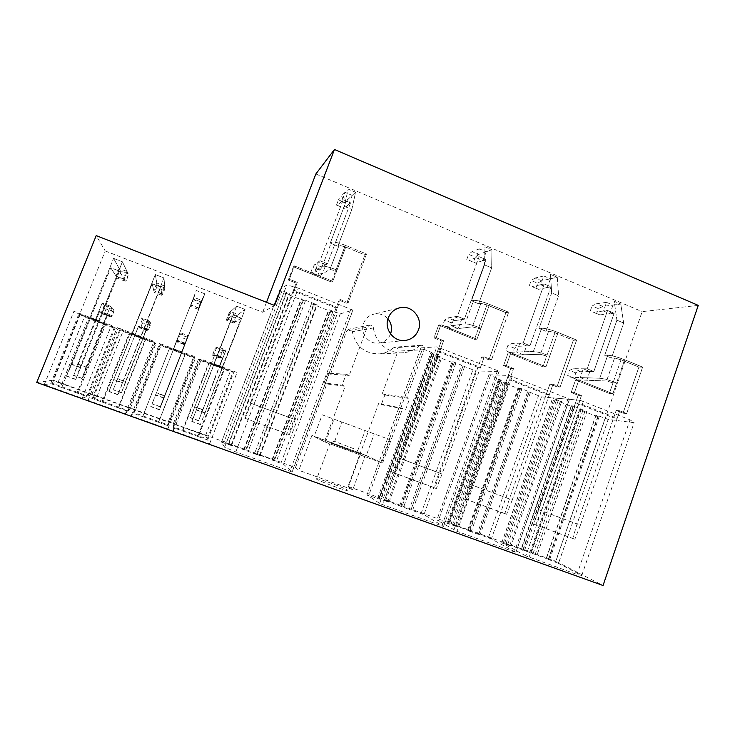 <?xml version="1.0" encoding="UTF-8"?>
<svg xmlns="http://www.w3.org/2000/svg" width="735" height="735" viewBox="0 0 735 735"><rect width="100%" height="100%" fill="white"/><g stroke="black" fill="none" stroke-linecap="round" stroke-linejoin="round"><path stroke-width="0.55" stroke-dasharray="3.67 2.76" d="M36.75 382.448L53.076 380.197L105.215 250.947L96.221 235.623M105.215 250.947L262.68 312.246L274.624 305.484M266.502 302.305L262.68 312.246M698.25 305.392L642.142 311.622L555.89 561.283L603.049 585.501M315.857 173.975L642.142 311.622M390.542 333.956C388.291 339.221 384.368 342.271 378.782 343.107C368.547 344.642 359.617 332.891 363.687 323.143C365.782 318.071 369.466 315.012 374.749 313.955C379.958 313.275 384.359 314.911 387.942 318.843M53.076 380.197L295.488 467.506L298.842 470.308L311.916 435.414L324.429 441.79L345.138 386.325L342.069 385.158L346.148 374.234L349.208 375.41L367.215 327.167L369.769 325.09C371.763 325.017 372.994 325.963 373.454 327.948L352.313 331.706C351.9 329.932 350.797 329.087 349.006 329.151L346.7 331.016L367.215 327.167M295.488 467.506L326.836 383.955L345.138 386.325M373.454 327.948C375.116 342.731 389.32 354.325 403.598 352.736C409.478 352.148 414.659 349.897 419.143 345.992L393.436 347.848L395.017 347.159C397.414 347.37 398.398 348.693 397.975 351.119L382.172 393.932L384.864 394.952L381.3 404.627L378.598 403.607L348.032 486.423L352.745 489.703L365.488 455.121L311.916 435.414M352.745 489.703L298.842 470.308M365.488 455.121L382.577 463.16L402.706 408.237L378.598 403.607M316.169 478.889L316.803 478.623C321.167 479.22 345.22 488.261 347.563 490.171L347.012 490.511C342.721 489.951 317.786 480.561 316.169 478.889M329.647 442.709L360.839 454.175L329.647 442.709M326.836 383.955L324.08 382.907L342.069 385.158M324.08 382.907L327.755 373.141L346.148 374.234M327.755 373.141L330.502 374.188L349.208 375.41M330.502 374.188L346.7 331.016M393.436 347.848C389.403 351.348 384.727 353.36 379.425 353.893C364.707 353.829 355.666 346.433 352.313 331.706M419.143 345.992L420.898 345.22C423.553 345.468 424.646 346.938 424.178 349.649L406.666 397.424L409.652 398.572L405.702 409.377L402.706 408.237M382.172 393.932L406.666 397.424M384.864 394.952L409.652 398.572M381.3 404.627L405.702 409.377M324.429 441.79L382.577 463.16M348.032 486.423L555.89 561.283M88.531 317.594L104.811 323.694L77.037 393.032L86.758 396.533L82.265 398.26L44.284 384.644L50.743 383.587L60.555 387.115L88.531 317.594L78.838 313.955L50.743 383.587M77.037 393.032L60.555 387.115M62.052 386.803L87.888 396.091L91.847 394.566L58.047 382.393L52.369 383.321L62.052 386.803L89.642 318.209L115.165 327.773L117.811 329.473L84.406 316.95L80.078 314.626L89.642 318.209M558.471 563.442L581.78 575.468L576.984 574.421L525.791 555.871L580.044 400.281L630.005 419.795L634.084 422.698L608.185 419.409L598.4 415.826L595.745 415.495L546.188 558.49L558.471 563.442L608.185 419.409M525.791 555.871L501.748 542.761L510.972 546.022L506.011 543.735L546.188 558.49M431.087 352.194L433.604 354.04L441.845 357.293L435.396 355.731L436.976 356.493L452.806 362.732L455.737 363.467L451.988 361.85L453.385 361.84L463.087 365.8L410.92 509.943L423.957 514.638L443.554 526.453L382.696 504.679L379.655 503.411L366.94 494.885L377.56 498.55L431.087 352.194L422.515 348.813L368.759 495.381M410.92 509.943L409.257 509.502L461.562 365.065M432.676 353.112L379.333 499.037L378.81 498.697L389.035 502.225L384.598 500.02L409.257 509.502M379.333 499.037L377.56 498.55M129.397 332.909L145.411 338.918L118.151 407.806L127.715 411.242L125.409 413.741L88.081 400.345L92.279 398.517L101.935 401.981L129.397 332.909L119.86 329.335L92.279 398.517M118.151 407.806L101.935 401.981M102.863 401.475L128.303 410.617L130.334 408.421L97.038 396.431L93.336 398.048L102.863 401.475L129.957 333.322L155.076 342.74L155.848 343.723L122.938 331.393L120.54 329.794L129.957 333.322M169.61 347.986L185.376 353.893L158.613 422.349L168.021 425.73L167.846 428.955L131.133 415.789L133.154 413.199L142.654 416.616L169.61 347.986L160.221 344.467L133.154 413.199M158.613 422.349L142.654 416.616M143.04 415.918L168.076 424.913L168.232 422.065L135.433 410.259L133.66 412.546L143.04 415.918L169.638 348.197L194.371 357.467L193.305 357.761L160.892 345.615L160.368 344.724L169.638 348.197M209.19 362.824L224.708 368.639L198.432 436.654L207.693 439.98L209.567 443.922L173.469 430.976L173.368 427.651L182.73 431.013L209.19 362.824L199.948 359.36L173.368 427.651M198.432 436.654L182.73 431.013M182.583 430.131L207.224 438.988L205.57 435.515L173.267 423.884L173.35 426.815L182.583 430.131L208.703 362.842L233.05 371.965L230.22 371.598L198.285 359.626L199.58 359.424L208.703 362.842M498.734 378.892L500.195 379.591L448.534 523.936L447.835 523.54L457.593 526.894L452.576 524.496L471.3 531.469L467.625 530.211L469.095 531.038L519.884 388.08L527.831 391.213L529.209 391.874L478.641 534.244L491.357 538.902L515.887 552.417L457.014 531.359L436.856 520.04L446.99 523.531L498.734 378.892L490.41 375.603L438.437 520.463M478.678 534.336L477.245 533.968L527.831 391.213M469.095 531.038L477.245 533.968M448.534 523.936L446.99 523.531M224.653 447.229L221.419 442.148L231.553 445.63L226.27 443.113L260.015 455.783L254.659 453.33L273.824 460.138L276.36 461.268L272.336 460.128L283.6 464.336L292.144 471.999L235.797 451.952L224.653 447.229L286.843 284.932L279.925 289.673L289.627 293.807L288.846 294.276L283.903 292.723L285.906 293.697L302.746 300.349L305.365 300.983L301.074 299.099L301.736 298.768L317.244 304.896L311.53 303.638L313.45 304.575L330.098 311.153L332.771 311.796L329.142 309.775L340.25 313.873L352.91 310.124L298.364 288.12L286.843 284.932M238.204 314.497L235.292 322.022L241.199 318.145L232.876 314.929L213.775 364.202L222.641 367.39L245.04 309.435L236.652 306.183L230.588 311.548L238.204 314.497L245.04 309.435L236.652 306.183L229.173 312.807L226.316 320.157L232.876 314.929L191.853 421.532L236.652 306.183L213.775 364.202M230.588 311.548L227.666 319.082L235.292 322.022M224.285 350.457L221.354 358.037L222.558 357.899L214.694 354.931L211.11 364.183L219.388 367.16L226.022 350.016L218.102 347.012L216.623 347.554L224.285 350.457L226.022 350.016L218.102 347.012L215.539 347.94L214.372 349.897L212.663 355.354L214.694 354.931L190.549 417.847L211.11 364.183M216.623 347.554L213.674 355.143L221.354 358.037M201.712 300.376L198.744 307.947L201.289 302.728L192.827 299.457L173.368 349.051L182.004 352.148L204.826 293.816L196.3 290.509L193.976 297.381L201.712 300.376L204.826 293.816L196.3 290.509L173.368 349.051M193.976 297.381L190.999 304.97L198.744 307.947M187.554 336.547L184.568 344.173L184.889 343.695L176.905 340.691L173.249 349.998L181.251 352.993L188.087 335.647L180.047 332.597L179.772 333.598L187.554 336.547L188.087 335.647L180.047 332.597L152.081 403.901L173.249 349.998M179.772 333.598L176.777 341.242L184.568 344.173M164.668 286.044L161.654 293.66L160.726 287.054L152.127 283.728L132.291 333.653L140.973 336.906L163.96 277.94L155.287 274.578L156.821 283.012L164.668 286.044L163.96 277.94L155.287 274.578L157.18 284.978L156.628 287.633L154.231 292.42L152.127 283.728L108.945 391.534L155.287 274.578L132.291 333.653M156.821 283.012L153.799 290.637L161.654 293.66M150.271 322.435L147.23 330.107L146.632 329.28L138.529 326.221L134.808 335.592L142.93 338.633L149.563 321.048L141.396 317.961L142.369 319.44L150.271 322.435L149.563 321.048L141.396 317.961L143.077 320.524L142.682 322.803L140.109 328.021L138.529 326.221L113.273 389.623L134.808 335.592M142.369 319.44L139.319 327.13L147.23 330.107M127.072 271.5L124.013 279.162L119.493 271.123L110.755 267.742L90.543 317.998L99.372 321.305L98.701 320.91L122.405 261.807L113.594 258.38L119.116 268.422L127.072 271.5L122.405 261.807L113.594 258.38L120.393 270.756L120.246 273.585L118.712 277.398L117.389 278.243L110.755 267.742L71.938 364.275L66.453 376.155L113.594 258.38L89.789 317.566L90.543 317.998M119.116 268.422L116.029 276.094L124.013 279.162M112.427 308.103L109.331 315.829L107.797 314.644L99.565 311.539L95.78 320.965L104.03 324.052L103.442 323.703L110.443 306.238L102.147 303.096L104.407 305.071L112.427 308.103L110.443 306.238L102.147 303.096L106.051 306.513L106.06 308.966L104.517 312.807L103.029 314.056L99.565 311.539L73.766 375.3L77.588 364.248L102.147 303.096L95.118 320.589L95.78 320.965M104.407 305.071L101.301 312.807L109.331 315.829M612.981 305.08L609.967 313.735L603.472 311.015L606.494 302.351L612.981 305.08L620.799 304.033L614.212 301.258L616.904 320.184L604.694 355.308L607.698 355.253L599.714 378.24L580.209 377.579L583.278 368.795L589.837 371.451L586.778 380.225L580.209 377.579M550.46 278.776L547.345 287.532L540.675 284.739L543.799 275.974L550.46 278.776L557.268 277.251L550.487 274.394L551.663 292.934L539.031 328.462L541.621 328.214L533.362 351.468L516.65 352.037L519.82 343.153L526.563 345.882L523.403 354.757L516.65 352.037M486.212 251.747L482.987 260.603L476.124 257.728L479.358 248.871L486.212 251.747L491.936 249.707L484.971 246.776L484.53 264.894L471.466 300.835L473.606 300.385L465.062 323.905L451.318 325.78L454.588 316.794L461.525 319.596L458.263 328.573L451.318 325.78M352.212 195.391L348.767 204.431L341.509 201.399L344.963 192.34L352.212 195.391L355.593 192.23L348.215 189.115L344.256 206.305L330.263 243.092L331.43 242.201L322.27 266.3L315.003 270.994L318.503 261.807L325.844 264.775L322.353 273.953L315.003 270.994M86.758 396.533L114.403 327.286L111.398 325.366L73.923 311.309L78.838 313.955M104.811 323.694L114.403 327.286M82.265 398.26L111.398 325.366M44.284 384.644L73.923 311.309M89.789 317.566L98.701 320.91M52.369 383.321L80.078 314.626M58.047 382.393L84.406 316.95M91.847 394.566L117.811 329.473M87.888 396.091L115.165 327.773M78.305 392.646L105.693 324.227M95.118 320.589L103.442 323.703M529.099 391.985L541.465 396.863L569.322 399.344L568.091 398.535L509.015 375.447L489.005 374.767L490.41 375.603M500.112 379.719L499.221 379.802L500.664 380.491L508.675 383.652L503.254 382.613L518.634 388.677L521.721 389.467L518.184 387.961L519.884 388.08M457.593 526.894L508.675 383.652M456.178 526.085L507.021 383.56M467.625 530.211L518.184 387.961M543.799 275.974L535.117 278.023L541.64 280.761L557.268 277.251L558.6 295.828L546.013 331.32L548.65 331.09L554.953 332.725L573.346 340.259L576.607 340.066L558.076 332.468C550.754 329.629 545.269 328.214 541.621 328.214C545.269 328.214 550.754 329.629 558.076 332.468L576.607 340.066L560.107 387.051L553.005 384.23L549.918 384.065L546.28 394.392L507.049 378.883L509.814 379.003L513.554 368.52L506.305 365.635L510.899 352.782L545.93 366.838L549.762 355.988L546.702 356.052L540.418 354.316L523.403 354.757M546.28 394.392L549.339 394.64L509.814 379.003M231.553 445.63L289.627 293.807M231.139 445.079L288.846 294.276M243.708 449.599L301.074 299.099M244.084 450.05L301.736 298.768M260.015 455.783L317.244 304.896M259.556 455.305L316.5 305.2M271.978 459.779L328.591 309.968M272.336 460.128L329.142 309.775M235.797 451.952L298.364 288.12M344.963 192.34L340.746 196.502L347.83 199.47L355.593 192.23L351.826 209.466L337.879 246.207L339.111 245.343L344.798 246.684L364.9 254.916L366.535 253.988L346.277 245.692C338.467 242.66 333.525 241.493 331.43 242.201C333.525 241.493 338.467 242.66 346.277 245.692L366.535 253.988L348.215 302.701L340.452 299.604L339.019 300.146L336.088 307.937L293.21 290.95L294.257 290.325L297.28 282.424L289.351 279.263L294.459 265.932L332.79 281.321L337.053 270.067L335.647 270.857L329.978 269.405L322.353 273.953M336.088 307.937L337.494 307.46L294.257 290.325M581.78 575.468L634.084 422.698M548.576 559.73L598.4 415.826M548.31 559.261L597.812 416.313L595.745 415.495M597.812 416.313L595.782 416.065L579.639 409.588L586.943 411.462L536.899 555.439M535.126 554.512L584.95 411.233M522.714 550.331L573.116 405.996L586.943 411.462M573.116 405.996L571.178 405.793L520.996 549.422M523.145 550.193L573.272 406.62L571.178 405.793M573.272 406.62L574.549 407.236L571.343 406.418L554.999 399.849L561.586 401.613L510.972 546.022M509.805 545.398L560.272 401.485M503.163 543.211L553.979 398.609L561.586 401.613M553.979 398.609L552.793 397.856L580.044 400.281M576.984 574.421L630.005 419.795M606.494 302.351L596.489 303.766L602.838 306.431L620.799 304.033L623.647 322.996L611.474 358.083L614.524 358.046L621.011 359.764L638.89 367.087L642.62 367.114L624.612 359.737C617.446 356.953 611.805 355.455 607.698 355.253C611.805 355.455 617.446 356.953 624.612 359.737L642.62 367.114L626.67 413.557L619.77 410.81L616.196 410.433L613.633 417.857L575.551 402.771L578.822 403.083L581.449 395.549L574.421 392.747L578.858 380.05L612.88 393.703L616.582 382.972L613.036 382.825L606.568 381.006L586.778 380.225M613.633 417.857L617.198 418.288L578.822 403.083M463.041 365.929L475.756 370.945L499.019 371.487L497.54 370.578L436.847 346.856L420.879 347.875L422.515 348.813M479.358 248.871L472.081 251.59L478.779 254.393L491.936 249.707L491.669 267.871L478.65 303.775L480.846 303.344L486.956 304.887L505.9 312.641L508.648 312.219L489.565 304.4C482.087 301.497 476.767 300.156 473.606 300.385C476.767 300.156 482.087 301.497 489.565 304.4L508.648 312.219L491.568 359.764L484.255 356.861L481.682 356.916L477.915 367.362L437.527 351.394L439.75 351.293L443.618 340.682L436.158 337.705L440.908 324.705L476.997 339.175L480.966 328.196L478.421 328.49L472.329 326.836L458.263 328.573M477.915 367.362L480.46 367.39L439.75 351.293M389.035 502.225L441.845 357.293M387.942 501.527L440.513 357.329M399.721 505.763L451.988 361.85M400.869 506.479L453.385 361.84M88.081 400.345L117.141 327.516L119.86 329.335M145.411 338.918L154.855 342.455L153.982 341.334L117.141 327.516M131.932 333.368L140.697 336.658M125.409 413.741L153.982 341.334M127.715 411.242L154.855 342.455M93.336 398.048L120.54 329.794M97.038 396.431L122.938 331.393M134.496 335.344L142.682 338.412M130.334 408.421L155.848 343.723M128.303 410.617L155.076 342.74M118.868 407.227L145.76 339.248M131.133 415.789L159.633 343.456L160.221 344.467M185.376 353.893L194.665 357.385L195.868 357.045L159.633 343.456M173.386 348.914L182.004 352.148M167.846 428.955L195.868 357.045M168.021 425.73L194.665 357.385M133.66 412.546L160.368 344.724M135.433 410.259L160.892 345.615M173.267 349.878L181.334 352.901M168.232 422.065L193.305 357.761M168.076 424.913L194.371 357.467M158.788 421.578L185.192 354.031M173.469 430.976L201.418 359.13L199.948 359.36M224.708 368.639L233.859 372.075L237.056 372.498L201.418 359.13M214.161 364.211L222.641 367.39M209.567 443.922L237.056 372.498M207.693 439.98L233.859 372.075M173.35 426.815L199.58 359.424M173.267 423.884L198.285 359.626M211.441 364.183L219.388 367.16M205.57 435.515L230.22 371.598M207.224 438.988L233.05 371.965M198.082 435.699L224.019 368.584M227.666 319.082L232.876 314.929L241.199 318.145L222.181 367.353M213.674 355.143L214.694 354.931L222.558 357.899L218.984 367.132M190.999 304.97L192.827 299.457L201.289 302.728L181.903 352.258M176.777 341.242L176.905 340.691L184.889 343.695L181.251 352.993M153.799 290.637L152.127 283.728L160.726 287.054L140.973 336.906M139.319 327.13L138.529 326.221L146.632 329.28L142.93 338.633M116.029 276.094L110.755 267.742L119.493 271.123L99.372 321.305M101.301 312.807L99.565 311.539L107.797 314.644L104.03 324.052M617.198 418.288L619.77 410.81L616.196 410.433L623.041 413.162L638.89 367.087L623.041 413.162L626.67 413.557L619.77 410.81L580.393 525.194L541.291 510.733L581.449 395.549L574.421 392.747L578.858 380.05L612.88 393.703L616.582 382.972C609.388 380.206 603.766 378.626 599.714 378.24L607.698 355.253L604.694 355.308L611.474 358.083L604.694 355.308L616.904 320.184L623.647 322.996L616.904 320.184L614.212 301.258L620.799 304.033L623.647 322.996L611.474 358.083L614.524 358.046L621.011 359.764L638.89 367.087L642.62 367.114L626.67 413.557L623.041 413.162L616.196 410.433L577.094 523.899L572.795 538.406L574.834 539.297L533.821 524.129L538.277 509.539L577.094 523.899M575.551 402.771L578.16 395.301L581.449 395.549L578.16 395.301L571.168 392.518L574.421 392.747L571.168 392.518L575.578 379.921L578.858 380.05L575.578 379.921L609.352 393.464L612.88 393.703L609.352 393.464L613.036 382.825L606.568 381.006L577.168 379.848L567.659 375.438L569.45 370.339L573.741 368.685L587.219 368.841L607.579 310.51L603.472 311.015M589.837 371.451L593.834 371.515L587.219 368.841L607.579 310.51L593.522 312.237L599.879 314.883L596.563 313.652L598.327 308.627L592.024 305.99L596.489 303.766M577.168 379.848L574.044 378.001L575.827 372.902L580.163 371.267L593.834 371.515L614.129 313.257L607.579 310.51L614.129 313.257L609.967 313.735M583.278 368.795L587.219 368.841L593.834 371.515L614.129 313.257L599.879 314.883M549.339 394.64L553.005 384.23L549.918 384.065L556.965 386.867L573.346 340.259L556.965 386.867L560.107 387.051L553.005 384.23L512.249 499.993L471.971 485.091L513.554 368.52L506.305 365.635L510.899 352.782L545.93 366.838L549.762 355.988C542.421 353.149 536.954 351.652 533.362 351.468L541.621 328.214L539.031 328.462L546.013 331.32L539.031 328.462L551.663 292.934L558.6 295.828L551.663 292.934L550.487 274.394L557.268 277.251L558.6 295.828L546.013 331.32L548.65 331.09L554.953 332.725L573.346 340.259L576.607 340.066L560.107 387.051L556.965 386.867L549.918 384.065L509.456 498.881L504.89 513.526L506.608 514.298L464.768 498.826L469.49 484.099L509.456 498.881M507.049 378.883L510.761 368.483L513.554 368.52L510.761 368.483L503.567 365.626L506.305 365.635L503.567 365.626L508.133 352.873L510.899 352.782L508.133 352.873L542.899 366.82L545.93 366.838L542.899 366.82L546.702 356.052L540.418 354.316L515.152 354.968L506.02 350.705L507.867 345.542L511.643 343.64L523.201 342.951L544.231 283.976L540.675 284.739M526.563 345.882L530.009 345.707L523.201 342.951L544.231 283.976L532.057 286.586L538.59 289.305L535.806 288.304L537.625 283.223L531.157 280.513L535.117 278.023M515.152 354.968L512.571 353.333L514.408 348.179L518.239 346.304L530.009 345.707L550.965 286.797L544.231 283.976L550.965 286.797L547.345 287.532M519.82 343.153L523.201 342.951L530.009 345.707L550.965 286.797L538.59 289.305M480.46 367.39L484.255 356.861L481.682 356.916L488.94 359.801L505.9 312.641L488.94 359.801L491.568 359.764L484.255 356.861L442.057 474.029L400.566 458.677L443.618 340.682L436.158 337.705L440.908 324.705L476.997 339.175L480.966 328.196C473.459 325.302 468.167 323.878 465.062 323.905L473.606 300.385L471.466 300.835L478.65 303.775L471.466 300.835L484.53 264.894L491.669 267.871L484.53 264.894L484.971 246.776L491.936 249.707L491.669 267.871L478.65 303.775L480.846 303.344L486.956 304.887L505.9 312.641L508.648 312.219L491.568 359.764L488.94 359.801L481.682 356.916L439.815 473.11L434.964 487.902L436.342 488.554L393.629 472.761L398.646 457.887L439.815 473.11M437.527 351.394L441.367 340.875L443.618 340.682L441.367 340.875L433.962 337.925L436.158 337.705L433.962 337.925L438.685 325.026L440.908 324.705L438.685 325.026L474.479 339.386L476.997 339.175L474.479 339.386L478.421 328.49L472.329 326.836L451.446 329.409L442.709 325.302L444.62 320.083L447.854 317.915L457.381 316.335L479.11 256.69L476.124 257.728M461.525 319.596L464.373 319.165L457.381 316.335L479.11 256.69L468.921 260.236L475.637 263.038L473.413 262.266L475.288 257.131L468.645 254.356L472.081 251.59M451.446 329.409L449.434 328.003L451.336 322.794L454.634 320.653L464.373 319.165L486.028 259.593L479.11 256.69L486.028 259.593L482.987 260.603M454.588 316.794L457.381 316.335L464.373 319.165L486.028 259.593L475.637 263.038M337.494 307.46L340.452 299.604L339.019 300.146L346.727 303.215L364.9 254.916L346.727 303.215L348.215 302.701L340.452 299.604L295.167 419.694L251.048 403.377L297.28 282.424L289.351 279.263L294.459 265.932L332.79 281.321L337.053 270.067C329.216 267.044 324.291 265.785 322.27 266.3L331.43 242.201L330.263 243.092L337.879 246.207L330.263 243.092L344.256 206.305L351.826 209.466L344.256 206.305L348.215 189.115L355.593 192.23L351.826 209.466L337.879 246.207L339.111 245.343L344.798 246.684L364.9 254.916L366.535 253.988L348.215 302.701L346.727 303.215L339.019 300.146L294.11 419.216L288.653 434.293L289.287 434.679L244.718 418.197L250.359 403.037L294.11 419.216M293.21 290.95L296.205 283.113L297.28 282.424L296.205 283.113L288.34 279.989L289.351 279.263L288.34 279.989L293.403 266.768L294.459 265.932L293.403 266.768L331.421 282.019L332.79 281.321L331.421 282.019L335.647 270.857L329.978 269.405L318.668 276.149L311.493 273.273L310.813 272.373L312.844 267.044L314.911 264.306L319.991 260.769L343.227 199.764L341.509 201.399M325.844 264.775L327.406 263.773L319.991 260.769L343.227 199.764L337.383 205.35L344.467 208.308L343.475 208.051L345.468 202.796L338.458 199.865L340.746 196.502M318.668 276.149L317.924 275.221L319.945 269.901L322.077 267.191L327.406 263.773L350.549 202.832L343.227 199.764L350.549 202.832L348.767 204.431M318.503 261.807L319.991 260.769L327.406 263.773L350.549 202.832L344.467 208.308M322.206 414.825L390.028 439.705L322.206 414.825L314.121 436.406L325.467 442.176L334.159 418.867M314.121 436.406L366.26 455.581L374.143 434.192M366.26 455.581L381.566 462.793L390.028 439.705M325.467 442.176L381.566 462.793M361.399 429.222L341.876 422.037L361.399 429.222M354.876 452.282L330.649 442.957L354.876 452.282M354.141 448.855L334.287 441.257L354.141 448.855M204.964 413.107L245.04 309.435L236.615 315.683L235.228 317.961L233.767 323.023L241.199 318.145L200.398 424.628L204.964 413.107L196.42 409.992M236.615 315.683L229.173 312.807M235.228 317.961L227.859 315.122M233.776 321.709L226.408 318.871M233.767 323.023L226.316 320.157M204.661 412.666L196.19 409.57M200.26 424.343L191.752 421.265M200.398 424.628L191.853 421.532M202.832 409.955L226.022 350.016L223.027 350.779L221.777 352.69L220.16 358.175L222.558 357.899L198.551 420.751L202.832 409.955L194.821 407.034M223.027 350.779L215.539 347.94M221.777 352.69L214.372 349.897M220.316 356.466L212.902 353.673M220.16 358.175L212.663 355.354M202.566 409.57L194.628 406.675M198.432 420.503L190.466 417.609M198.551 420.751L190.549 417.847M163.988 398.168L204.826 293.816L199.966 304.354L198.092 309.297L201.289 302.728L159.431 409.799L163.988 398.168L155.305 394.998M200.986 301.91L193.434 298.989M199.966 304.354L192.496 301.469M198.496 308.121L191.017 305.245M198.092 309.297L190.53 306.394M164.061 397.856L155.452 394.723M159.486 409.588L150.84 406.455M159.431 409.799L150.739 406.657M164.475 395.963L188.087 335.647L160.202 406.85L164.475 395.963L156.353 392.995M187.168 337.209L179.57 334.333M186.295 339.285L178.78 336.446M184.816 343.08L177.291 340.241M184.255 344.651L176.648 341.784M164.539 395.687L156.481 392.747M160.258 406.657L152.163 403.726M160.202 406.85L152.081 403.901M122.341 382.99L163.96 277.94L164.833 287.936L164.208 290.555L161.893 295.369L160.726 287.054L118.032 394.585L122.341 382.99L113.502 379.765M164.833 287.936L157.18 284.978M164.208 290.555L156.628 287.633M162.711 294.34L155.131 291.418M161.893 295.369L154.231 292.42M122.791 382.806L114.035 379.618M118.032 394.585L109.239 391.406M117.775 394.732L108.945 391.534M125.529 381.75L149.563 321.048L150.785 323.446L150.307 325.688L147.827 330.934L146.632 329.28L121.486 392.6L125.529 381.75L117.278 378.736M150.785 323.446L143.077 320.524M150.307 325.688L142.682 322.803M148.801 329.5L141.166 326.625M147.827 330.934L140.109 328.021M125.924 381.594L117.738 378.608M121.486 392.6L113.273 389.623M121.266 392.729L113.006 389.734M79.986 367.546L122.405 261.807L128.166 273.76L127.927 276.553L126.402 280.357L125.171 281.239L119.493 271.123L75.889 379.333L79.986 367.546L71.001 364.275M128.166 273.76L120.393 270.756M127.927 276.553L120.246 273.585M126.402 280.357L118.712 277.398M125.171 281.239L117.389 278.243M80.832 367.518L71.938 364.275M75.889 379.333L66.958 376.099M75.429 379.407L66.453 376.155M85.977 367.307L110.443 306.238L113.879 309.472L113.796 311.888L112.262 315.719L110.866 317.005L107.797 314.644L82.118 378.323L85.977 367.307L77.588 364.248M113.879 309.472L106.051 306.513M113.796 311.888L106.06 308.966M112.262 315.719L104.517 312.807M110.866 317.005L103.029 314.056M86.712 367.279L78.406 364.248M82.118 378.323L73.766 375.3M81.714 378.387L73.325 375.355M538.277 509.539L578.16 395.301L571.168 392.518L575.578 379.921L609.352 393.464L613.036 382.825L616.582 382.972C609.388 380.206 603.766 378.626 599.714 378.24L570.737 377.266M541.291 510.733L535.686 524.955M580.393 525.194L574.834 539.297M533.821 524.129L572.795 538.406M602.838 306.431L598.327 308.627M593.522 312.237L596.563 313.652M590.26 311.024L592.024 305.99M574.044 378.001L567.659 375.438M580.163 371.267L573.741 368.685M575.827 372.902L569.45 370.339M469.49 484.099L510.761 368.483L503.567 365.626L508.133 352.873L542.899 366.82L546.702 356.052L549.762 355.988C542.421 353.149 536.954 351.652 533.362 351.468L508.537 352.313M471.971 485.091L466.293 499.524M512.249 499.993L506.608 514.298M464.768 498.826L504.89 513.526M541.64 280.761L537.625 283.223M532.057 286.586L535.806 288.304M529.329 285.603L531.157 280.513M512.571 353.333L506.02 350.705M518.239 346.304L511.643 343.64M514.408 348.179L507.867 345.542M398.646 457.887L441.367 340.875L433.962 337.925L438.685 325.026L474.479 339.386L478.421 328.49L480.966 328.196C473.459 325.302 468.167 323.878 465.062 323.905L444.657 326.689M400.566 458.677L394.796 473.331M442.057 474.029L436.342 488.554M393.629 472.761L434.964 487.902M478.779 254.393L475.288 257.131M468.921 260.236L473.413 262.266M466.762 259.492L468.645 254.356M449.434 328.003L442.709 325.302M454.634 320.653L447.854 317.915M451.336 322.794L444.62 320.083M250.359 403.037L296.205 283.113L288.34 279.989L293.403 266.768L331.421 282.019L335.647 270.857L337.053 270.067C329.216 267.044 324.291 265.785 322.27 266.3L311.493 273.273M251.048 403.377L245.113 418.491M295.167 419.694L289.287 434.679M244.718 418.197L288.653 434.293M347.83 199.47L345.468 202.796M337.383 205.35L343.475 208.051M336.455 205.12L338.458 199.865M317.924 275.221L310.813 272.373M322.077 267.191L314.911 264.306M319.945 269.901L312.844 267.044M424.178 349.649L397.975 351.119M489.005 374.767L436.856 520.04M447.835 523.54L499.295 379.673M500.664 380.491L449.379 523.936M453.964 525.295L504.871 382.705M503.254 382.613L452.576 524.496M468.351 530.174L518.634 388.677M520.325 388.806L469.821 531.001M530.367 392.756L480.111 534.703M488.398 537.689L538.443 395.944M541.465 396.863L491.357 538.902M515.823 552.288L569.322 399.344M568.091 398.535L514.399 551.948M457.014 531.359L512.249 376.412M509.015 375.447L453.853 530.045M221.419 442.148L279.925 289.673M282.029 290.803L223.734 442.819M228.723 444.206L286.485 293.338M285.906 293.697L228.429 443.793M245.729 450.022L302.746 300.349M303.417 300.027L246.115 450.472M257.158 454.45L314.167 304.272M313.45 304.575L256.717 453.982M273.824 460.138L330.098 311.153M330.906 310.887L274.357 460.634M280.926 463.215L337.512 313.082M340.25 313.873L283.6 464.336M292.144 471.999L352.91 310.124M350.907 308.985L289.912 471.374M555.403 562.192L605.061 418.454M546.491 558.315L595.782 416.065M531.23 552.821L580.898 410.194M532.985 553.74L582.873 410.415M521.427 549.293L571.343 406.418M506.011 543.735L556.303 400.483M507.646 544.617L558.168 400.658M501.812 542.871L552.793 397.856M529.062 557.213L583.379 401.282M420.879 347.875L366.94 494.885M379.655 503.411L436.847 346.856M439.971 347.765L382.696 504.679M378.81 498.697L432.024 353.131M433.604 354.04L380.574 499.175M385.664 500.71L438.299 356.457M436.976 356.493L384.598 500.02M400.832 505.864L452.806 362.732M454.193 362.722L401.981 506.58M464.511 366.793L412.565 510.393M421.091 513.462L472.825 370.072M475.756 370.945L423.957 514.638M443.572 526.352L499.019 371.487M497.54 370.578L441.891 525.929M614.524 358.046L606.568 381.006L614.524 358.046M621.011 359.764L613.036 382.825L621.011 359.764M624.612 359.737L616.582 382.972L624.612 359.737M548.65 331.09L540.418 354.316L548.65 331.09M554.953 332.725L546.702 356.052L554.953 332.725M558.076 332.468L549.762 355.988L558.076 332.468M480.846 303.344L472.329 326.836L480.846 303.344M486.956 304.887L478.421 328.49L486.956 304.887M489.565 304.4L480.966 328.196L489.565 304.4M339.111 245.343L329.978 269.405L339.111 245.343M344.798 246.684L335.647 270.857L344.798 246.684M346.277 245.692L337.053 270.067L346.277 245.692M398.269 308.176L374.749 313.955M405.205 340.461L378.782 343.107M330.171 442.736L316.803 478.623M360.416 454.202L347.012 490.511M369.769 325.09L349.006 329.151M403.598 352.736L379.425 353.893M420.898 345.22L395.017 347.159M488.931 374.896L436.856 519.957M500.195 379.591L448.543 524.027M499.221 379.802L447.835 523.449M501.83 381.934L451.051 524.018M521.721 389.467L471.3 531.469M529.209 391.874L478.715 534.437M528.989 392.104L478.641 534.244M569.478 399.215L515.887 552.417M279.989 289.81L221.538 442.13M283.903 292.723L226.27 443.113M305.365 300.983L248.21 451.134M311.53 303.638L254.659 453.33M332.771 311.796L276.36 461.268M352.864 309.95L292.015 472.035M549.624 559.675L599.043 416.91M529.889 552.389L579.639 409.588M524.505 550.625L574.549 407.236M504.605 543.294L554.999 399.849M501.748 542.761L552.656 397.975M420.87 348.013L366.995 494.83M432.704 352.975L379.288 499.102M432.005 353.269L378.856 498.633M435.396 355.731L382.907 499.488M455.737 363.467L403.625 507.104M463.087 365.8L410.893 510.017M462.995 366.058L410.938 509.879M499.093 371.331L443.554 526.453M334.287 441.257L330.649 442.957M334.673 441.377L341.876 422.037M357.311 449.958L358.744 453.614M357.917 450.16L365.13 430.646"/><path stroke-width="1.1" d="M334.462 149.499L698.25 305.392L603.049 585.501L36.75 382.448L96.221 235.623L274.624 305.484L334.462 149.499L315.857 173.975L266.502 302.305M388.255 317.933C390.607 312.219 394.741 308.773 400.658 307.597C412.409 305.2 423.094 318.696 418.445 329.96C415.955 335.996 411.545 339.496 405.205 340.461C393.73 342.188 383.707 328.922 388.255 317.933M387.942 318.843C391.516 323.345 392.398 328.325 390.607 333.782L390.542 333.956M400.658 307.597L398.269 308.176"/></g></svg>
